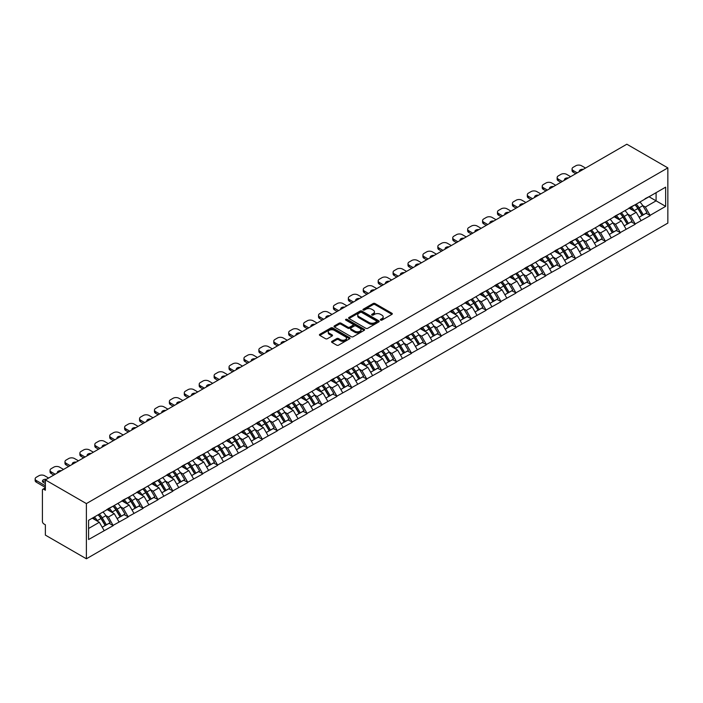 <?xml version="1.0" encoding="UTF-8"?>
<svg xmlns="http://www.w3.org/2000/svg" width="703" height="703" viewBox="0 0 703 703"><rect width="100%" height="100%" fill="white"/><g stroke="black" fill="none" stroke-linecap="round" stroke-linejoin="round"><path stroke-width="1.05" d="M380.631 320.111A0.931 0.536 0 0 0 381.949 320.111L391.923 314.355A1.327 0.765 0 0 0 392.309 313.81A1.327 0.765 0 0 0 391.923 313.266L375.024 303.52A1.327 0.765 0 0 0 373.152 303.52L363.179 309.276A0.931 0.536 0 0 0 364.497 310.032L365.788 309.285A4.244 2.452 0 0 1 371.79 309.285L373.196 310.102A4.244 2.452 0 0 1 374.444 311.833A4.244 2.452 0 0 1 373.196 313.564L371.905 314.311A0.931 0.536 0 0 0 373.223 315.067L374.514 314.329A4.244 2.452 0 0 1 380.516 314.329L381.922 315.137A4.244 2.452 0 0 1 383.17 316.868A4.244 2.452 0 0 1 381.922 318.608L380.631 319.347A0.931 0.536 0 0 0 380.631 320.111L380.631 319.347M331.957 341.333A1.327 0.765 0 0 0 331.57 341.878A1.327 0.765 0 0 0 331.957 342.414L336.693 345.155A1.327 0.765 0 0 0 338.574 345.155L349.646 338.758A1.327 0.765 0 0 0 350.032 338.222A1.327 0.765 0 0 0 349.646 337.677L332.756 327.923A1.327 0.765 0 0 0 330.876 327.923L319.803 334.32A1.327 0.765 0 0 0 319.417 334.856A1.327 0.765 0 0 0 319.803 335.401L325.524 338.705A1.327 0.765 0 0 0 327.405 338.705L332.141 335.972A1.327 0.765 0 0 0 332.528 335.428A1.327 0.765 0 0 0 332.141 334.883L329.303 333.248A3.55 2.047 0 0 1 328.266 331.798A3.55 2.047 0 0 1 330.454 329.9A3.55 2.047 0 0 1 334.32 330.348L345.445 336.772A3.55 2.047 0 0 1 346.482 338.222A3.55 2.047 0 0 1 344.294 340.111A3.55 2.047 0 0 1 340.428 339.663L338.574 338.6A1.327 0.765 0 0 0 336.693 338.6L331.957 341.333L331.957 342.414M45.37 479.912L626.839 144.212L667.85 167.885L86.39 503.594L45.37 479.912L45.37 490.237L43.841 489.35A2.03 1.169 -120 0 0 42.83 489.253A2.03 1.169 -120 0 0 42.408 490.184L42.408 521.424A2.03 1.169 -120 0 0 43.841 523.902L45.37 524.79L45.37 535.115L86.39 558.788L86.39 503.594M365.876 328.301A1.327 0.765 0 0 0 367.757 328.301L378.829 321.912A1.327 0.765 0 0 0 379.216 321.368A1.327 0.765 0 0 0 378.829 320.823L361.94 311.077A1.327 0.765 0 0 0 360.059 311.077L348.987 317.466A1.327 0.765 0 0 0 348.6 318.011A1.327 0.765 0 0 0 348.987 318.547L365.876 328.301M346.122 320.313A0.931 0.536 0 0 1 347.062 320.445L347.062 319.338L364.233 329.25A1.327 0.765 0 0 1 364.629 329.795A1.327 0.765 0 0 1 364.233 330.331L353.161 336.728A1.327 0.765 0 0 1 351.289 336.728L334.391 326.974L339.136 324.259L339.136 323.16L334.391 325.893A1.327 0.765 0 0 0 334.004 326.438A1.327 0.765 0 0 0 334.391 326.974L334.391 325.893M339.136 324.259A1.327 0.765 0 0 1 341.008 324.259L341.008 323.16A1.327 0.765 0 0 0 339.136 323.16M341.008 323.16L347.862 327.115A1.327 0.765 0 0 0 349.734 327.115L352.88 325.296A1.327 0.765 0 0 0 353.266 324.751A1.327 0.765 0 0 0 352.88 324.215L345.753 320.093A0.931 0.536 0 0 1 347.062 319.338M86.39 558.788L667.85 223.088L667.85 167.885M98.112 514.816A9.06 5.229 -120 0 1 101.214 518.445L105.441 525.413L109.123 523.287L113.201 525.642L108.42 517.03L105.775 515.501M113.201 525.642L88.587 539.526L88.587 520.317L665.653 187.156L665.653 206.357L650.117 215.329L645.336 207.051L642.691 205.522M635.029 204.837A9.06 5.229 -120 0 1 638.131 208.457L642.349 215.426L646.031 213.308L650.117 215.329M650.117 215.663L635.204 223.941L630.424 215.663L627.77 214.134M620.116 213.44A9.06 5.229 -120 0 1 623.218 217.069L627.436 224.037L631.118 221.911L635.204 223.941M635.204 224.275L620.283 232.552L615.503 224.275L612.858 222.746M605.204 222.051A9.06 5.229 -120 0 1 608.297 225.681L612.524 232.649L616.206 230.522L620.283 232.552M620.283 232.886L605.371 241.164L600.59 232.886L597.945 231.357M590.283 230.663A9.06 5.229 -120 0 1 593.385 234.292L597.612 241.261L601.293 239.134L605.371 241.164M605.371 241.489L590.458 249.776L585.678 241.489L583.033 239.96M575.37 239.275A9.06 5.229 -120 0 1 578.472 242.904L582.69 249.873L586.372 247.746L590.458 249.776M590.458 250.101L575.546 258.388L570.766 250.101L568.112 248.572M560.458 247.887A9.06 5.229 -120 0 1 563.56 251.516L567.778 258.484L571.46 256.358L575.546 258.388M575.546 258.713L560.634 266.991L555.853 258.713L553.199 257.184M545.546 256.498A9.06 5.229 -120 0 1 548.648 260.119L552.866 267.096L556.548 264.969L560.634 266.991M560.634 267.325L545.713 275.602L540.932 267.325L538.287 265.796M530.624 265.11A9.06 5.229 -120 0 1 533.726 268.731L537.953 275.708L541.635 273.581L545.713 275.602M545.713 275.936L530.8 284.214L526.02 275.936L523.375 274.407M515.712 273.722A9.06 5.229 -120 0 1 518.814 277.342L523.041 284.311L526.714 282.193L530.8 284.214M530.8 284.548L515.888 292.826L511.107 284.548L508.462 283.019M500.8 282.325A9.06 5.229 -120 0 1 503.902 285.954L508.12 292.923L511.802 290.796L515.888 292.826M515.888 293.16L500.975 301.438L496.195 293.16L493.541 291.631M485.887 290.937A9.06 5.229 -120 0 1 488.989 294.566L493.207 301.534L496.889 299.408L500.975 301.438M500.975 301.772L486.063 310.049L481.283 301.772L478.629 300.243M470.975 299.548A9.06 5.229 -120 0 1 474.077 303.178L478.295 310.146L481.977 308.019L486.063 310.049M486.063 310.375L471.142 318.661L466.361 310.375L463.716 308.845M456.054 308.16A9.06 5.229 -120 0 1 459.156 311.789L463.382 318.758L467.064 316.631L471.142 318.661M471.142 318.986L456.229 327.273L451.449 318.986L448.804 317.457M441.141 316.772A9.06 5.229 -120 0 1 444.243 320.401L448.47 327.37L452.143 325.243L456.229 327.273M456.229 327.598L441.317 335.876L436.537 327.598L433.892 326.069M426.229 325.384A9.06 5.229 -120 0 1 429.331 329.004L433.549 335.981L437.231 333.855L441.317 335.876M441.317 336.21L426.405 344.488L421.624 336.21L418.97 334.681M411.317 333.995A9.06 5.229 -120 0 1 414.419 337.616L418.637 344.593L422.318 342.466L426.405 344.488M426.405 344.822L411.492 353.099L406.712 344.822L404.058 343.292M396.404 342.607A9.06 5.229 -120 0 1 399.497 346.228L403.724 353.196L407.406 351.078L411.492 353.099M411.492 353.433L396.571 361.711L391.791 353.433L389.146 351.904M381.483 351.21A9.06 5.229 -120 0 1 384.585 354.839L388.812 361.808L392.494 359.681L396.571 361.711M396.571 362.045L381.659 370.323L376.878 362.045L374.233 360.516M366.571 359.822A9.06 5.229 -120 0 1 369.673 363.451L373.899 370.419L377.573 368.293L381.659 370.323M381.659 370.657L366.746 378.935L361.966 370.657L359.321 369.128M351.658 368.434A9.06 5.229 -120 0 1 354.76 372.063L358.978 379.031L362.66 376.905L366.746 378.935M366.746 379.26L351.834 387.546L347.054 379.26L344.4 377.731M336.746 377.045A9.06 5.229 -120 0 1 339.848 380.675L344.066 387.643L347.748 385.516L351.834 387.546M351.834 387.871L336.913 396.158L332.132 387.871L329.487 386.342M321.833 385.657A9.06 5.229 -120 0 1 324.927 389.277L329.153 396.255L332.835 394.128L336.913 396.158M336.913 396.483L322 404.761L317.22 396.483L314.575 394.954M306.912 394.269A9.06 5.229 -120 0 1 310.014 397.889L314.241 404.866L317.923 402.74L322 404.761M322 405.095L307.088 413.373L302.308 405.095L299.663 403.566M292 402.881A9.06 5.229 -120 0 1 295.102 406.501L299.32 413.478L303.002 411.352L307.088 413.373M307.088 413.707L292.176 421.985L287.395 413.707L284.75 412.178M277.087 411.492A9.06 5.229 -120 0 1 280.189 415.113L284.407 422.081L288.089 419.963L292.176 421.985M292.176 422.318L277.263 430.596L272.483 422.318L269.829 420.789M262.175 420.095A9.06 5.229 -120 0 1 265.277 423.724L269.495 430.693L273.177 428.566L277.263 430.596M277.263 430.93L262.342 439.208L257.562 430.93L254.917 429.401M247.263 428.707A9.06 5.229 -120 0 1 250.356 432.336L254.583 439.305L258.265 437.178L262.342 439.208M262.342 439.542L247.43 447.82L242.649 439.542L240.004 438.013M232.341 437.319A9.06 5.229 -120 0 1 235.443 440.948L239.67 447.916L243.352 445.79L247.43 447.82M247.43 448.145L232.517 456.432L227.737 448.145L225.092 446.616M217.429 445.93A9.06 5.229 -120 0 1 220.531 449.56L224.749 456.528L228.431 454.402L232.517 456.432M232.517 456.757L217.605 465.043L212.824 456.757L210.171 455.228M202.517 454.542A9.06 5.229 -120 0 1 205.619 458.163L209.837 465.14L213.519 463.013L217.605 465.043M217.605 465.368L202.692 473.646L197.912 465.368L195.258 463.839M187.604 463.154A9.06 5.229 -120 0 1 190.706 466.774L194.924 473.752L198.606 471.625L202.692 473.646M202.692 473.98L187.771 482.258L182.991 473.98L180.346 472.451M172.683 471.766A9.06 5.229 -120 0 1 175.785 475.386L180.012 482.363L183.694 480.237L187.771 482.258M187.771 482.592L172.859 490.87L168.079 482.592L165.433 481.063M157.771 480.377A9.06 5.229 -120 0 1 160.873 483.998L165.1 490.966L168.773 488.849L172.859 490.87M172.859 491.204L157.947 499.481L153.166 491.204L150.521 489.675M142.858 488.98A9.06 5.229 -120 0 1 145.96 492.61L150.178 499.578L153.86 497.452L157.947 499.481M157.947 499.815L143.034 508.093L138.254 499.815L135.6 498.286M127.946 497.592A9.06 5.229 -120 0 1 131.048 501.221L135.266 508.19L138.948 506.063L143.034 508.093M143.034 508.427L128.122 516.705L123.341 508.427L120.688 506.898M113.034 506.204A9.06 5.229 -120 0 1 116.136 509.833L120.354 516.802L124.036 514.675L128.122 516.705M128.122 517.03L113.201 525.317M108.139 508.7L113.201 506.107M108.42 517.03L114.255 513.665L106.891 509.42M119.035 521.951L114.255 513.665M123.051 500.088L128.122 497.496M123.341 508.427L129.167 505.053L121.804 500.808M133.948 513.339L129.167 505.053M137.964 491.476L143.034 488.884M138.254 499.815L144.08 496.45L136.725 492.197M148.86 504.728L144.08 496.45M152.876 482.864L157.947 480.272M153.166 491.204L159.001 487.838L151.637 483.585M163.781 496.116L159.001 487.838M167.797 474.253L172.859 471.66M168.079 482.592L173.913 479.226L166.549 474.973M178.694 487.504L173.913 479.226M182.71 465.65L187.771 463.049M182.991 473.98L188.826 470.615L181.462 466.361M193.606 478.892L188.826 470.615M197.622 457.038L202.692 454.446M197.912 465.368L203.738 462.003L196.383 457.75M208.519 470.281L203.738 462.003M212.534 448.426L217.605 445.834M212.824 456.757L218.651 453.391L211.295 449.147M223.431 461.669L218.651 453.391M227.447 439.814L232.517 437.222M227.737 448.145L233.572 444.779L226.208 440.535M238.352 453.066L233.572 444.779M242.368 431.203L247.43 428.61M242.649 439.542L248.484 436.168L241.12 431.923M253.265 444.454L248.484 436.168M257.28 422.591L262.342 419.999M257.562 430.93L263.397 427.565L256.033 423.311M268.177 435.842L263.397 427.565M272.193 413.979L277.263 411.387M272.483 422.318L278.309 418.953L270.954 414.7M283.089 427.231L278.309 418.953M287.105 405.367L292.176 402.775M287.395 413.707L293.23 410.341L285.866 406.088M298.002 418.619L293.23 410.341M302.018 396.764L307.088 394.163M302.308 405.095L308.142 401.729L300.779 397.476M312.923 410.007L308.142 401.729M316.939 388.153L322 385.56M317.22 396.483L323.055 393.118L315.691 388.864M327.835 401.395L323.055 393.118M331.851 379.541L336.913 376.949M332.132 387.871L337.967 384.506L330.603 380.261M342.748 392.784L337.967 384.506M346.764 370.929L351.834 368.337M347.054 379.26L352.88 375.894L345.524 371.65M357.66 384.181L352.88 375.894M361.676 362.317L366.746 359.725M361.966 370.657L367.801 367.282L360.437 363.038M372.581 375.569L367.801 367.282M376.588 353.706L381.659 351.113M376.878 362.045L382.713 358.679L375.349 354.426M387.494 366.957L382.713 358.679M391.509 345.094L396.571 342.502M391.791 353.433L397.626 350.068L390.262 345.814M402.406 358.345L397.626 350.068M406.422 336.482L411.492 333.89M406.712 344.822L412.538 341.456L405.174 337.203M417.318 349.734L412.538 341.456M421.334 327.879L426.405 325.278M421.624 336.21L427.45 332.844L420.095 328.591M432.231 341.122L427.45 332.844M436.247 319.267L441.317 316.675M436.537 327.598L442.372 324.232L435.008 319.979M447.152 332.51L442.372 324.232M451.168 310.656L456.229 308.063M451.449 318.986L457.284 315.621L449.92 311.376M462.064 323.898L457.284 315.621M466.08 302.044L471.142 299.452M466.361 310.375L472.196 307.009L464.832 302.765M476.977 315.296L472.196 307.009M480.993 293.432L486.063 290.84M481.283 301.772L487.109 298.397L479.745 294.153M491.889 306.684L487.109 298.397M495.905 284.82L500.975 282.228M496.195 293.16L502.021 289.794L494.666 285.541M506.801 298.072L502.021 289.794M510.817 276.209L515.888 273.616M511.107 284.548L516.942 281.182L509.578 276.929M521.723 289.46L516.942 281.182M525.739 267.597L530.8 265.005M526.02 275.936L531.855 272.571L524.491 268.318M536.635 280.849L531.855 272.571M540.651 258.994L545.713 256.393M540.932 267.325L546.767 263.959L539.403 259.706M551.547 272.237L546.767 263.959M555.563 250.382L560.634 247.79M555.853 258.713L561.679 255.347L554.324 251.094M566.46 263.625L561.679 255.347M570.476 241.77L575.546 239.178M570.766 250.101L576.592 246.735L569.237 242.491M581.372 255.013L576.592 246.735M585.388 233.159L590.458 230.566M585.678 241.489L591.513 238.124L584.149 233.879M596.293 246.41L591.513 238.124M600.309 224.547L605.371 221.955M600.59 232.886L606.425 229.512L599.061 225.268M611.206 237.799L606.425 229.512M615.222 215.935L620.283 213.343M615.503 224.275L621.338 220.909L613.974 216.656M626.118 229.187L621.338 220.909M630.134 207.323L635.204 204.731M630.424 215.663L636.25 212.297L628.895 208.044M641.031 220.575L636.25 212.297M645.046 198.721L650.117 196.119M645.336 207.051L656.092 200.838L656.092 192.675L665.653 187.156M649.018 196.761L665.653 206.357M88.587 528.489L99.343 522.276L92.269 518.19M104.123 530.554L99.343 522.276M637.92 208.624L638.394 208.896M623.007 217.227L623.482 217.508M608.095 225.839L608.561 226.111M593.174 234.451L593.648 234.723M578.261 243.062L578.736 243.335M563.349 251.674L563.824 251.946M548.437 260.286L548.911 260.558M533.515 268.898L533.99 269.17M518.603 277.509L519.078 277.782M503.691 286.112L504.165 286.393M488.778 294.724L489.253 294.996M473.866 303.336L474.34 303.608M458.945 311.947L459.419 312.22M444.032 320.559L444.507 320.832M429.12 329.171L429.595 329.443M414.208 337.783L414.682 338.055M399.295 346.394L399.77 346.667M384.374 354.997L384.849 355.279M369.462 363.609L369.936 363.882M354.549 372.221L355.024 372.493M339.637 380.833L340.111 381.105M324.724 389.444L325.19 389.717M309.803 398.056L310.278 398.329M294.891 406.668L295.365 406.94M279.979 415.28L280.453 415.552M265.066 423.883L265.541 424.164M250.154 432.494L250.619 432.767M235.233 441.106L235.707 441.379M220.32 449.718L220.795 449.99M205.408 458.33L205.882 458.602M190.495 466.941L190.97 467.214M175.574 475.553L176.049 475.826M160.662 484.165L161.136 484.437M145.749 492.768L146.224 493.049M130.837 501.38L131.312 501.652M115.925 509.991L116.399 510.264M101.004 518.603L101.478 518.876M381.008 320.243L381.922 319.707A4.244 2.452 0 0 0 383.17 317.976L383.17 316.868M374.444 311.833L374.444 312.94A4.244 2.452 0 0 1 373.196 314.672L372.282 315.199M391.923 313.266L391.923 314.355L375.024 304.619A1.327 0.765 0 0 0 373.152 304.619L363.548 310.164M378.829 320.823L378.829 321.912L361.94 312.176A1.327 0.765 0 0 0 360.059 312.176L349.004 318.564L348.987 317.466M376.483 321.746A0.931 0.536 0 0 0 376.483 320.99L361.658 312.431A0.931 0.536 0 0 0 360.34 312.431L358.978 313.213A4.244 2.452 0 0 0 357.739 314.944A4.244 2.452 0 0 0 358.978 316.684L369.119 322.536A4.244 2.452 0 0 0 375.121 322.536L376.483 321.746L376.483 322.853A0.931 0.536 0 0 0 376.755 322.475L376.755 321.368M357.739 314.944L357.739 316.051A4.244 2.452 0 0 0 358.978 317.782L358.978 316.684M376.483 322.853L375.121 323.635A4.244 2.452 0 0 1 369.119 323.635L358.978 317.782M341.008 324.259L347.862 328.213A1.327 0.765 0 0 0 349.734 328.213L352.88 326.403A1.327 0.765 0 0 0 353.266 325.858L353.266 324.751M347.062 320.445L364.216 330.348M354.971 331.218A3.55 2.047 0 0 0 358.838 331.658A3.55 2.047 0 0 0 361.026 329.769A3.55 2.047 0 0 0 359.989 328.319L356.07 326.051A1.327 0.765 0 0 0 354.198 326.051L351.052 327.87A1.327 0.765 0 0 0 350.665 328.415A1.327 0.765 0 0 0 351.052 328.951L354.971 331.218L354.971 332.317A3.55 2.047 0 0 0 358.838 332.765A3.55 2.047 0 0 0 361.026 330.867L361.026 329.769M350.665 328.415L350.665 329.514A1.327 0.765 0 0 0 351.052 330.059L351.052 328.951M354.971 332.317L351.052 330.059M346.482 338.222L346.482 339.321A3.55 2.047 0 0 1 344.294 341.219A3.55 2.047 0 0 1 340.428 340.77L338.574 339.698A1.327 0.765 0 0 0 336.693 339.698L331.974 342.431M328.266 331.798L328.266 332.906A3.55 2.047 0 0 0 329.303 334.356L329.303 333.248M332.141 334.883L332.141 335.972L329.303 334.356M349.628 338.767L332.756 329.03A1.327 0.765 0 0 0 330.876 329.03L319.821 335.41L319.803 334.32M585.537 168.052L581.566 165.767A4.06 2.337 0 0 0 575.827 165.767L573.253 167.252A4.06 2.337 0 0 0 572.066 168.913A4.06 2.337 0 0 0 573.253 170.565L573.253 172.226L575.783 173.685M573.253 172.226A4.06 2.337 180 0 1 572.066 170.565L572.066 168.913M573.253 170.565L577.216 172.859M579.448 171.567A3.181 1.837 180 0 1 579.342 171.119A3.181 1.837 180 0 1 583.305 169.344M639.879 202.033A11.09 6.397 60 0 1 642.788 205.68L639.106 207.807A11.09 6.397 -120 0 0 636.197 204.16M639.106 207.807L643.324 214.784L647.006 212.657L642.788 205.68M642.349 215.426L643.324 214.784M646.031 213.308L647.006 212.657M629.862 207.482A9.06 5.229 60 0 1 632.357 210.048M631.276 206.998A11.09 6.397 60 0 1 634.185 210.654L634.598 211.339M639.132 217.289L642.085 215.496L637.867 208.527A11.09 6.397 -120 0 0 634.958 204.872M642.085 215.496L639.097 217.218M570.616 176.664L566.653 174.37A4.06 2.337 0 0 0 560.915 174.37L558.331 175.864A4.06 2.337 0 0 0 557.145 177.525A4.06 2.337 0 0 0 558.331 179.177L558.331 180.829L560.871 182.297M558.331 180.829A4.06 2.337 180 0 1 557.145 179.177L557.145 177.525M558.331 179.177L562.303 181.471M564.527 180.179A3.181 1.837 180 0 1 564.43 179.731A3.181 1.837 180 0 1 568.393 177.947M624.967 210.645A11.09 6.397 60 0 1 627.876 214.292L624.194 216.419A11.09 6.397 -120 0 0 621.285 212.763M624.194 216.419L628.412 223.387L632.094 221.269L627.876 214.292M627.436 224.037L628.412 223.387M631.118 221.911L632.094 221.269M614.949 216.093A9.06 5.229 60 0 1 617.445 218.659M616.364 215.61A11.09 6.397 60 0 1 619.264 219.266L619.686 219.951M624.22 225.9L627.173 224.108L622.946 217.139A11.09 6.397 -120 0 0 620.046 213.484M627.173 224.108L624.185 225.83M555.704 185.276L551.741 182.982A4.06 2.337 0 0 0 546.003 182.982L543.419 184.476A4.06 2.337 0 0 0 542.233 186.128A4.06 2.337 0 0 0 543.419 187.789L543.419 189.441L545.959 190.908M543.419 189.441A4.06 2.337 180 0 1 542.233 187.789L542.233 186.128M543.419 187.789L547.391 190.074M549.614 188.791A3.181 1.837 180 0 1 549.518 188.342A3.181 1.837 180 0 1 553.481 186.559M610.055 219.248A11.09 6.397 60 0 1 612.954 222.904L609.281 225.03A11.09 6.397 -120 0 0 606.373 221.375M609.281 225.03L613.499 231.999L617.181 229.872L612.954 222.904M612.524 232.649L613.499 231.999M616.206 230.522L617.181 229.872M600.037 224.705A9.06 5.229 60 0 1 602.533 227.271M601.452 224.222A11.09 6.397 60 0 1 604.352 227.877L604.773 228.563M609.308 234.503L612.26 232.719L608.033 225.751A11.09 6.397 -120 0 0 605.125 222.095M612.26 232.719L609.273 234.442M540.792 193.887L536.828 191.594A4.06 2.337 0 0 0 531.09 191.594L528.507 193.088A4.06 2.337 0 0 0 527.32 194.74A4.06 2.337 0 0 0 528.507 196.401L528.507 198.053L531.037 199.52M528.507 198.053A4.06 2.337 180 0 1 527.32 196.401L527.32 194.74M528.507 196.401L532.479 198.685M534.702 197.402A3.181 1.837 180 0 1 534.605 196.954A3.181 1.837 180 0 1 538.568 195.17M595.142 227.86A11.09 6.397 60 0 1 598.042 231.515L594.36 233.642A11.09 6.397 -120 0 0 591.46 229.986M594.36 233.642L598.587 240.611L602.269 238.484L598.042 231.515M597.612 241.261L598.587 240.611M601.293 239.134L602.269 238.484M585.116 233.317A9.06 5.229 60 0 1 587.62 235.883M586.53 232.834A11.09 6.397 60 0 1 589.439 236.48L589.852 237.175M594.395 243.115L597.339 241.331L593.121 234.363A11.09 6.397 -120 0 0 590.212 230.707M597.339 241.331L594.351 243.053M525.879 202.499L521.907 200.206A4.06 2.337 0 0 0 516.178 200.206L513.594 201.699A4.06 2.337 0 0 0 512.408 203.352A4.06 2.337 0 0 0 513.594 205.012L513.594 206.664L516.125 208.123M513.594 206.664A4.06 2.337 180 0 1 512.408 205.012L512.408 203.352M513.594 205.012L517.557 207.297M519.789 206.014A3.181 1.837 180 0 1 519.693 205.557A3.181 1.837 180 0 1 523.647 203.782M580.221 236.472A11.09 6.397 60 0 1 583.13 240.127L579.448 242.254A11.09 6.397 -120 0 0 576.539 238.598M579.448 242.254L583.675 249.222L587.348 247.096L583.13 240.127M582.69 249.873L583.675 249.222M586.372 247.746L587.348 247.096M570.203 241.929A9.06 5.229 60 0 1 572.699 244.486M571.618 241.445A11.09 6.397 60 0 1 574.527 245.092L574.94 245.786M579.474 251.727L582.427 249.943L578.209 242.966A11.09 6.397 -120 0 0 575.3 239.319M582.427 249.943L579.439 251.665M510.967 211.111L506.995 208.817A4.06 2.337 0 0 0 501.257 208.817L498.682 210.311A4.06 2.337 0 0 0 497.487 211.963A4.06 2.337 0 0 0 498.682 213.615L498.682 215.276L501.213 216.735M498.682 215.276A4.06 2.337 180 0 1 497.487 213.615L497.487 211.963M498.682 213.615L502.645 215.909M504.877 214.626A3.181 1.837 180 0 1 504.772 214.169A3.181 1.837 180 0 1 508.735 212.394M565.309 245.083A11.09 6.397 60 0 1 568.217 248.739L564.535 250.866A11.09 6.397 -120 0 0 561.627 247.21M564.535 250.866L568.753 257.834L572.435 255.707L568.217 248.739M567.778 258.484L568.753 257.834M571.46 256.358L572.435 255.707M555.291 250.54A9.06 5.229 60 0 1 557.787 253.098M556.706 250.048A11.09 6.397 60 0 1 559.614 253.704L560.027 254.389M564.562 260.338L567.514 258.555L563.288 251.577A11.09 6.397 -120 0 0 560.388 247.931M567.514 258.555L564.527 260.277M496.046 219.723L492.082 217.429A4.06 2.337 0 0 0 486.344 217.429L483.761 218.914A4.06 2.337 0 0 0 482.574 220.575A4.06 2.337 0 0 0 483.761 222.227L483.761 223.888L486.3 225.347M483.761 223.888A4.06 2.337 180 0 1 482.574 222.227L482.574 220.575M483.761 222.227L487.733 224.521M489.956 223.238A3.181 1.837 180 0 1 489.859 222.781A3.181 1.837 180 0 1 493.822 221.006M550.396 253.695A11.09 6.397 60 0 1 553.305 257.351L549.623 259.477A11.09 6.397 -120 0 0 546.714 255.822M549.623 259.477L553.841 266.446L557.523 264.319L553.305 257.351M552.866 267.096L553.841 266.446M556.548 264.969L557.523 264.319M540.379 259.152A9.06 5.229 60 0 1 542.874 261.709M541.793 258.66A11.09 6.397 60 0 1 544.693 262.316L545.115 263.001M549.649 268.95L552.602 267.158L548.375 260.189A11.09 6.397 -120 0 0 545.475 256.533M552.602 267.158L549.614 268.889M481.133 228.326L477.17 226.041A4.06 2.337 0 0 0 471.432 226.041L468.848 227.526A4.06 2.337 0 0 0 467.662 229.187A4.06 2.337 0 0 0 468.848 230.839L468.848 232.5L471.388 233.958M468.848 232.5A4.06 2.337 180 0 1 467.662 230.839L467.662 229.187M468.848 230.839L472.82 233.132M475.043 231.849A3.181 1.837 180 0 1 474.947 231.392A3.181 1.837 180 0 1 478.91 229.617M535.484 262.307A11.09 6.397 60 0 1 538.384 265.962L534.702 268.08A11.09 6.397 -120 0 0 531.802 264.433M534.702 268.08L538.929 275.058L542.611 272.931L538.384 265.962M537.953 275.708L538.929 275.058M541.635 273.581L542.611 272.931M525.466 267.755A9.06 5.229 60 0 1 527.962 270.321M526.881 267.272A11.09 6.397 60 0 1 529.781 270.927L530.203 271.613M534.737 277.562L537.69 275.769L533.463 268.801A11.09 6.397 -120 0 0 530.554 265.145M537.69 275.769L534.702 277.5M466.221 236.937L462.258 234.653A4.06 2.337 0 0 0 456.519 234.653L453.936 236.138A4.06 2.337 0 0 0 452.75 237.799A4.06 2.337 0 0 0 453.936 239.451L453.936 241.111L456.467 242.57M453.936 241.111A4.06 2.337 180 0 1 452.75 239.451L452.75 237.799M453.936 239.451L457.899 241.744M460.131 240.452A3.181 1.837 180 0 1 460.034 240.004A3.181 1.837 180 0 1 463.998 238.229M520.572 270.919A11.09 6.397 60 0 1 523.471 274.565L519.789 276.692A11.09 6.397 -120 0 0 516.89 273.045M519.789 276.692L524.016 283.669L527.698 281.543L523.471 274.565M523.041 284.311L524.016 283.669M526.714 282.193L527.698 281.543M510.545 276.367A9.06 5.229 60 0 1 513.049 278.933M511.96 275.884A11.09 6.397 60 0 1 514.868 279.539L515.281 280.225M519.825 286.174L522.768 284.381L518.55 277.413A11.09 6.397 -120 0 0 515.642 273.757M522.768 284.381L519.781 286.103M451.308 245.549L447.336 243.256A4.06 2.337 0 0 0 441.607 243.256L439.024 244.749A4.06 2.337 0 0 0 437.837 246.41A4.06 2.337 0 0 0 439.024 248.062L439.024 249.714L441.554 251.182M439.024 249.714A4.06 2.337 180 0 1 437.837 248.062L437.837 246.41M439.024 248.062L442.987 250.356M445.219 249.064A3.181 1.837 180 0 1 445.122 248.616A3.181 1.837 180 0 1 449.076 246.832M505.65 279.53A11.09 6.397 60 0 1 508.559 283.177L504.877 285.304A11.09 6.397 -120 0 0 501.968 281.648M504.877 285.304L509.104 292.272L512.777 290.154L508.559 283.177M508.12 292.923L509.104 292.272M511.802 290.796L512.777 290.154M495.633 284.979A9.06 5.229 60 0 1 498.128 287.545M497.047 284.495A11.09 6.397 60 0 1 499.956 288.151L500.369 288.836M504.903 294.785L507.856 292.993L503.638 286.024A11.09 6.397 -120 0 0 500.729 282.369M507.856 292.993L504.868 294.715M436.396 254.161L432.424 251.867A4.06 2.337 0 0 0 426.686 251.867L424.111 253.361A4.06 2.337 0 0 0 422.916 255.013A4.06 2.337 0 0 0 424.111 256.674L424.111 258.326L426.642 259.794M424.111 258.326A4.06 2.337 180 0 1 422.916 256.674L422.916 255.013M424.111 256.674L428.074 258.959M430.306 257.676A3.181 1.837 180 0 1 430.201 257.228A3.181 1.837 180 0 1 434.164 255.444M490.738 288.133A11.09 6.397 60 0 1 493.647 291.789L489.965 293.916A11.09 6.397 -120 0 0 487.056 290.26M489.965 293.916L494.183 300.884L497.865 298.757L493.647 291.789M493.207 301.534L494.183 300.884M496.889 299.408L497.865 298.757M480.72 293.59A9.06 5.229 60 0 1 483.216 296.156M482.135 293.107A11.09 6.397 60 0 1 485.044 296.763L485.457 297.448M489.991 303.388L492.944 301.605L488.717 294.636A11.09 6.397 -120 0 0 485.817 290.98M492.944 301.605L489.956 303.327M421.475 262.773L417.512 260.479A4.06 2.337 0 0 0 411.773 260.479L409.19 261.973A4.06 2.337 0 0 0 408.004 263.625A4.06 2.337 0 0 0 409.19 265.286L409.19 266.938L411.73 268.405M409.19 266.938A4.06 2.337 180 0 1 408.004 265.286L408.004 263.625M409.19 265.286L413.162 267.571M415.385 266.288A3.181 1.837 180 0 1 415.288 265.839A3.181 1.837 180 0 1 419.252 264.056M475.826 296.745A11.09 6.397 60 0 1 478.734 300.401L475.052 302.527A11.09 6.397 -120 0 0 472.144 298.872M475.052 302.527L479.27 309.496L482.952 307.369L478.734 300.401M478.295 310.146L479.27 309.496M481.977 308.019L482.952 307.369M465.808 302.202A9.06 5.229 60 0 1 468.303 304.768M467.223 301.719A11.09 6.397 60 0 1 470.122 305.366L470.544 306.06M475.079 312L478.031 310.216L473.804 303.248A11.09 6.397 -120 0 0 470.905 299.592M478.031 310.216L475.043 311.939M406.562 271.384L402.599 269.091A4.06 2.337 0 0 0 396.861 269.091L394.278 270.585A4.06 2.337 0 0 0 393.091 272.237A4.06 2.337 0 0 0 394.278 273.898L394.278 275.55L396.808 277.008M394.278 275.55A4.06 2.337 180 0 1 393.091 273.898L393.091 272.237M394.278 273.898L398.25 276.182M400.473 274.899A3.181 1.837 180 0 1 400.376 274.442A3.181 1.837 180 0 1 404.339 272.667M460.913 305.357A11.09 6.397 60 0 1 463.813 309.012L460.131 311.139A11.09 6.397 -120 0 0 457.231 307.483M460.131 311.139L464.358 318.108L468.04 315.981L463.813 309.012M463.382 318.758L464.358 318.108M467.064 316.631L468.04 315.981M450.887 310.814A9.06 5.229 60 0 1 453.391 313.371M452.31 310.322A11.09 6.397 60 0 1 455.21 313.977L455.632 314.663M460.166 320.612L463.11 318.828L458.892 311.851A11.09 6.397 -120 0 0 455.983 308.204M463.11 318.828L460.131 320.55M391.65 279.996L387.687 277.703A4.06 2.337 0 0 0 381.949 277.703L379.365 279.196A4.06 2.337 0 0 0 378.179 280.849A4.06 2.337 0 0 0 379.365 282.501L379.365 284.161L381.896 285.62M379.365 284.161A4.06 2.337 180 0 1 378.179 282.501L378.179 280.849M379.365 282.501L383.328 284.794M385.56 283.511A3.181 1.837 180 0 1 385.464 283.054A3.181 1.837 180 0 1 389.427 281.279M445.992 313.969A11.09 6.397 60 0 1 448.901 317.624L445.219 319.751A11.09 6.397 -120 0 0 442.319 316.095M445.219 319.751L449.445 326.719L453.127 324.593L448.901 317.624M448.47 327.37L449.445 326.719M452.143 325.243L453.127 324.593M435.974 319.426A9.06 5.229 60 0 1 438.479 321.983M437.389 318.934A11.09 6.397 60 0 1 440.298 322.589L440.711 323.275M445.254 329.224L448.198 327.44L443.98 320.463A11.09 6.397 -120 0 0 441.071 316.816M448.198 327.44L445.21 329.162M376.738 288.599L372.766 286.314A4.06 2.337 0 0 0 367.036 286.314L364.453 287.799A4.06 2.337 0 0 0 363.266 289.46A4.06 2.337 0 0 0 364.453 291.112L364.453 292.773L366.984 294.232M364.453 292.773A4.06 2.337 180 0 1 363.266 291.112L363.266 289.46M364.453 291.112L368.416 293.406M370.648 292.123A3.181 1.837 180 0 1 370.551 291.666A3.181 1.837 180 0 1 374.506 289.891M431.08 322.58A11.09 6.397 60 0 1 433.988 326.236L430.306 328.363A11.09 6.397 -120 0 0 427.398 324.707M430.306 328.363L434.524 335.331L438.206 333.204L433.988 326.236M433.549 335.981L434.524 335.331M437.231 333.855L438.206 333.204M421.062 328.037A9.06 5.229 60 0 1 423.558 330.595M422.477 327.545A11.09 6.397 60 0 1 425.385 331.201L425.798 331.886M430.333 337.835L433.285 336.043L429.067 329.074A11.09 6.397 -120 0 0 426.159 325.419M433.285 336.043L430.298 337.774M361.825 297.211L357.853 294.926A4.06 2.337 0 0 0 352.115 294.926L349.54 296.411A4.06 2.337 0 0 0 348.345 298.072A4.06 2.337 0 0 0 349.54 299.724L349.54 301.385L352.071 302.844M349.54 301.385A4.06 2.337 180 0 1 348.345 299.724L348.345 298.072M349.54 299.724L353.504 302.018M355.727 300.735A3.181 1.837 180 0 1 355.63 300.278A3.181 1.837 180 0 1 359.593 298.503M416.167 331.192A11.09 6.397 60 0 1 419.076 334.848L415.394 336.965A11.09 6.397 -120 0 0 412.485 333.319M415.394 336.965L419.612 343.943L423.294 341.816L419.076 334.848M418.637 344.593L419.612 343.943M422.318 342.466L423.294 341.816M406.149 336.64A9.06 5.229 60 0 1 408.645 339.206M407.564 336.157A11.09 6.397 60 0 1 410.473 339.813L410.886 340.498M415.42 346.447L418.373 344.655L414.146 337.686A11.09 6.397 -120 0 0 411.246 334.03M418.373 344.655L415.385 346.386M346.904 305.823L342.941 303.538A4.06 2.337 0 0 0 337.203 303.538L334.619 305.023A4.06 2.337 0 0 0 333.433 306.684A4.06 2.337 0 0 0 334.619 308.336L334.619 309.997L337.159 311.455M334.619 309.997A4.06 2.337 180 0 1 333.433 308.336L333.433 306.684M334.619 308.336L338.591 310.629M340.814 309.338A3.181 1.837 180 0 1 340.718 308.889A3.181 1.837 180 0 1 344.681 307.114M401.255 339.804A11.09 6.397 60 0 1 404.155 343.451L400.482 345.577A11.09 6.397 -120 0 0 397.573 341.93M400.482 345.577L404.7 352.555L408.381 350.428L404.155 343.451M403.724 353.196L404.7 352.555M407.406 351.078L408.381 350.428M391.237 345.252A9.06 5.229 60 0 1 393.733 347.818M392.652 344.769A11.09 6.397 60 0 1 395.552 348.424L395.974 349.11M400.508 355.059L403.46 353.266L399.234 346.298A11.09 6.397 -120 0 0 396.334 342.642M403.46 353.266L400.473 354.989M331.992 314.434L328.029 312.141A4.06 2.337 0 0 0 322.29 312.141L319.707 313.635A4.06 2.337 0 0 0 318.521 315.296A4.06 2.337 0 0 0 319.707 316.948L319.707 318.6L322.238 320.067M319.707 318.6A4.06 2.337 180 0 1 318.521 316.948L318.521 315.296M319.707 316.948L323.679 319.241M325.902 317.949A3.181 1.837 180 0 1 325.805 317.501A3.181 1.837 180 0 1 329.769 315.717M386.342 348.416A11.09 6.397 60 0 1 389.242 352.062L385.56 354.189A11.09 6.397 -120 0 0 382.66 350.533M385.56 354.189L389.787 361.157L393.469 359.04L389.242 352.062M388.812 361.808L389.787 361.157M392.494 359.681L393.469 359.04M376.316 353.864A9.06 5.229 60 0 1 378.82 356.43M377.731 353.381A11.09 6.397 60 0 1 380.639 357.036L381.052 357.722M385.596 363.671L388.539 361.878L384.321 354.91A11.09 6.397 -120 0 0 381.413 351.254M388.539 361.878L385.56 363.6M317.079 323.046L313.107 320.753A4.06 2.337 0 0 0 307.378 320.753L304.794 322.246A4.06 2.337 0 0 0 303.608 323.898A4.06 2.337 0 0 0 304.794 325.559L304.794 327.211L307.325 328.679M304.794 327.211A4.06 2.337 180 0 1 303.608 325.559L303.608 323.898M304.794 325.559L308.758 327.844M310.99 326.561A3.181 1.837 180 0 1 310.893 326.113A3.181 1.837 180 0 1 314.847 324.329M371.421 357.019A11.09 6.397 60 0 1 374.33 360.674L370.648 362.801A11.09 6.397 -120 0 0 367.748 359.145M370.648 362.801L374.875 369.769L378.557 367.643L374.33 360.674M373.899 370.419L374.875 369.769M377.573 368.293L378.557 367.643M361.404 362.476A9.06 5.229 60 0 1 363.908 365.042M362.818 361.992A11.09 6.397 60 0 1 365.727 365.648L366.14 366.333M370.683 372.274L373.627 370.49L369.409 363.521A11.09 6.397 -120 0 0 366.5 359.866M373.627 370.49L370.639 372.212M302.167 331.658L298.195 329.364A4.06 2.337 0 0 0 292.457 329.364L289.882 330.858A4.06 2.337 0 0 0 288.696 332.51A4.06 2.337 0 0 0 289.882 334.171L289.882 335.823L292.413 337.291M289.882 335.823A4.06 2.337 180 0 1 288.696 334.171L288.696 332.51M289.882 334.171L293.845 336.456M296.077 335.173A3.181 1.837 180 0 1 295.972 334.725A3.181 1.837 180 0 1 299.935 332.941M356.509 365.63A11.09 6.397 60 0 1 359.418 369.286L355.736 371.412A11.09 6.397 -120 0 0 352.827 367.757M355.736 371.412L359.954 378.381L363.636 376.254L359.418 369.286M358.978 379.031L359.954 378.381M362.66 376.905L363.636 376.254M346.491 371.087A9.06 5.229 60 0 1 348.987 373.653M347.906 370.604A11.09 6.397 60 0 1 350.815 374.251L351.228 374.945M355.762 380.885L358.715 379.102L354.497 372.133A11.09 6.397 -120 0 0 351.588 368.477M358.715 379.102L355.727 380.824M287.255 340.27L283.283 337.976A4.06 2.337 0 0 0 277.544 337.976L274.97 339.47A4.06 2.337 0 0 0 273.775 341.122A4.06 2.337 0 0 0 274.97 342.783L274.97 344.435L277.5 345.894M274.97 344.435A4.06 2.337 180 0 1 273.775 342.783L273.775 341.122M274.97 342.783L278.933 345.068M281.156 343.785A3.181 1.837 180 0 1 281.059 343.328A3.181 1.837 180 0 1 285.023 341.553M341.596 374.242A11.09 6.397 60 0 1 344.505 377.898L340.823 380.024A11.09 6.397 -120 0 0 337.915 376.369M340.823 380.024L345.041 386.993L348.723 384.866L344.505 377.898M344.066 387.643L345.041 386.993M347.748 385.516L348.723 384.866M331.579 379.699A9.06 5.229 60 0 1 334.074 382.256M332.994 379.207A11.09 6.397 60 0 1 335.893 382.863L336.315 383.548M340.85 389.497L343.802 387.713L339.575 380.736A11.09 6.397 -120 0 0 336.675 377.089M343.802 387.713L340.814 389.436M272.333 348.881L268.37 346.588A4.06 2.337 0 0 0 262.632 346.588L260.048 348.082A4.06 2.337 0 0 0 258.862 349.734A4.06 2.337 0 0 0 260.048 351.386L260.048 353.047L262.588 354.505M260.048 353.047A4.06 2.337 180 0 1 258.862 351.386L258.862 349.734M260.048 351.386L264.02 353.679M266.244 352.396A3.181 1.837 180 0 1 266.147 351.939A3.181 1.837 180 0 1 270.11 350.164M326.684 382.854A11.09 6.397 60 0 1 329.584 386.509L325.911 388.636A11.09 6.397 -120 0 0 323.002 384.98M325.911 388.636L330.129 395.604L333.811 393.478L329.584 386.509M329.153 396.255L330.129 395.604M332.835 394.128L333.811 393.478M316.666 388.311A9.06 5.229 60 0 1 319.162 390.868M318.081 387.819A11.09 6.397 60 0 1 320.981 391.474L321.403 392.16M325.937 398.109L328.89 396.325L324.663 389.348A11.09 6.397 -120 0 0 321.763 385.701M328.89 396.325L325.902 398.047M257.421 357.484L253.458 355.2A4.06 2.337 0 0 0 247.72 355.2L245.136 356.685A4.06 2.337 0 0 0 243.95 358.345A4.06 2.337 0 0 0 245.136 359.998L245.136 361.658L247.667 363.117M245.136 361.658A4.06 2.337 180 0 1 243.95 359.998L243.95 358.345M245.136 359.998L249.108 362.291M251.331 361.008A3.181 1.837 180 0 1 251.235 360.551A3.181 1.837 180 0 1 255.198 358.776M311.772 391.466A11.09 6.397 60 0 1 314.672 395.121L310.99 397.248A11.09 6.397 -120 0 0 308.09 393.592M310.99 397.248L315.216 404.216L318.898 402.09L314.672 395.121M314.241 404.866L315.216 404.216M317.923 402.74L318.898 402.09M301.745 396.923A9.06 5.229 60 0 1 304.25 399.48M303.16 396.43A11.09 6.397 60 0 1 306.069 400.086L306.482 400.772M311.025 406.721L313.969 404.928L309.751 397.96A11.09 6.397 -120 0 0 306.842 394.304M313.969 404.928L310.981 406.659M242.509 366.096L238.537 363.811A4.06 2.337 0 0 0 232.807 363.811L230.224 365.296A4.06 2.337 0 0 0 229.037 366.957A4.06 2.337 0 0 0 230.224 368.609L230.224 370.27L232.755 371.729M230.224 370.27A4.06 2.337 180 0 1 229.037 368.609L229.037 366.957M230.224 368.609L234.187 370.903M236.419 369.62A3.181 1.837 180 0 1 236.322 369.163A3.181 1.837 180 0 1 240.277 367.388M296.851 400.077A11.09 6.397 60 0 1 299.759 403.733L296.077 405.851A11.09 6.397 -120 0 0 293.177 402.204M296.077 405.851L300.304 412.828L303.977 410.701L299.759 403.733M299.32 413.478L300.304 412.828M303.002 411.352L303.977 410.701M286.833 405.526A9.06 5.229 60 0 1 289.337 408.091M288.248 405.042A11.09 6.397 60 0 1 291.156 408.698L291.569 409.383M296.104 415.332L299.056 413.54L294.838 406.571A11.09 6.397 -120 0 0 291.93 402.916M299.056 413.54L296.068 415.271M227.596 374.708L223.624 372.423A4.06 2.337 0 0 0 217.886 372.423L215.311 373.908A4.06 2.337 0 0 0 214.125 375.569A4.06 2.337 0 0 0 215.311 377.221L215.311 378.873L217.842 380.341M215.311 378.873A4.06 2.337 180 0 1 214.125 377.221L214.125 375.569M215.311 377.221L219.274 379.515M221.507 378.223A3.181 1.837 180 0 1 221.401 377.775A3.181 1.837 180 0 1 225.364 376M281.938 408.689A11.09 6.397 60 0 1 284.847 412.336L281.165 414.462A11.09 6.397 -120 0 0 278.256 410.816M281.165 414.462L285.383 421.44L289.065 419.313L284.847 412.336M284.407 422.081L285.383 421.44M288.089 419.963L289.065 419.313M271.92 414.137A9.06 5.229 60 0 1 274.416 416.703M273.335 413.654A11.09 6.397 60 0 1 276.244 417.31L276.657 417.995M281.191 423.944L284.144 422.151L279.926 415.183A11.09 6.397 -120 0 0 277.017 411.527M284.144 422.151L281.156 423.874M212.675 383.32L208.712 381.026A4.06 2.337 0 0 0 202.974 381.026L200.39 382.52A4.06 2.337 0 0 0 199.204 384.172A4.06 2.337 0 0 0 200.39 385.833L200.39 387.485L202.93 388.952M200.39 387.485A4.06 2.337 180 0 1 199.204 385.833L199.204 384.172M200.39 385.833L204.362 388.126M206.585 386.835A3.181 1.837 180 0 1 206.489 386.386A3.181 1.837 180 0 1 210.452 384.603M267.026 417.301A11.09 6.397 60 0 1 269.934 420.948L266.252 423.074A11.09 6.397 -120 0 0 263.344 419.419M266.252 423.074L270.47 430.043L274.152 427.925L269.934 420.948M269.495 430.693L270.47 430.043M273.177 428.566L274.152 427.925M257.008 422.749A9.06 5.229 60 0 1 259.504 425.315M258.423 422.266A11.09 6.397 60 0 1 261.323 425.921L261.744 426.607M266.279 432.556L269.231 430.763L265.005 423.795A11.09 6.397 -120 0 0 262.105 420.139M269.231 430.763L266.244 432.486M197.763 391.931L193.8 389.638A4.06 2.337 0 0 0 188.061 389.638L185.478 391.132A4.06 2.337 0 0 0 184.291 392.784A4.06 2.337 0 0 0 185.478 394.445L185.478 396.097L188.017 397.564M185.478 396.097A4.06 2.337 180 0 1 184.291 394.445L184.291 392.784M185.478 394.445L189.45 396.729M191.673 395.446A3.181 1.837 180 0 1 191.576 394.998A3.181 1.837 180 0 1 195.539 393.214M252.113 425.904A11.09 6.397 60 0 1 255.013 429.559L251.34 431.686A11.09 6.397 -120 0 0 248.431 428.03M251.34 431.686L255.558 438.654L259.24 436.528L255.013 429.559M254.583 439.305L255.558 438.654M258.265 437.178L259.24 436.528M242.096 431.361A9.06 5.229 60 0 1 244.591 433.927M243.51 430.877A11.09 6.397 60 0 1 246.41 434.533L246.832 435.219M251.366 441.159L254.319 439.375L250.092 432.407A11.09 6.397 -120 0 0 247.184 428.751M254.319 439.375L251.331 441.097M182.85 400.543L178.887 398.25A4.06 2.337 0 0 0 173.149 398.25L170.565 399.743A4.06 2.337 0 0 0 169.379 401.395A4.06 2.337 0 0 0 170.565 403.056L170.565 404.708L173.096 406.176M170.565 404.708A4.06 2.337 180 0 1 169.379 403.056L169.379 401.395M170.565 403.056L174.537 405.341M176.761 404.058A3.181 1.837 180 0 1 176.664 403.601A3.181 1.837 180 0 1 180.627 401.826M237.201 434.516A11.09 6.397 60 0 1 240.101 438.171L236.419 440.298A11.09 6.397 -120 0 0 233.519 436.642M236.419 440.298L240.646 447.266L244.328 445.14L240.101 438.171M239.67 447.916L240.646 447.266M243.352 445.79L244.328 445.14M227.174 439.973A9.06 5.229 60 0 1 229.679 442.539M228.589 439.489A11.09 6.397 60 0 1 231.498 443.136L231.911 443.83M236.454 449.771L239.398 447.987L235.18 441.018A11.09 6.397 -120 0 0 232.271 437.363M239.398 447.987L236.41 449.709M167.938 409.155L163.966 406.861A4.06 2.337 0 0 0 158.237 406.861L155.653 408.355A4.06 2.337 0 0 0 154.467 410.007A4.06 2.337 0 0 0 155.653 411.668L155.653 413.32L158.184 414.779M155.653 413.32A4.06 2.337 180 0 1 154.467 411.668L154.467 410.007M155.653 411.668L159.616 413.953M161.848 412.67A3.181 1.837 180 0 1 161.752 412.213A3.181 1.837 180 0 1 165.706 410.438M222.28 443.127A11.09 6.397 60 0 1 225.188 446.783L221.507 448.909A11.09 6.397 -120 0 0 218.598 445.254M221.507 448.909L225.733 455.878L229.406 453.751L225.188 446.783M224.749 456.528L225.733 455.878M228.431 454.402L229.406 453.751M212.262 448.584A9.06 5.229 60 0 1 214.758 451.141M213.677 448.092A11.09 6.397 60 0 1 216.586 451.748L216.999 452.433M221.533 458.382L224.485 456.599L220.267 449.621A11.09 6.397 -120 0 0 217.359 445.974M224.485 456.599L221.498 458.321M153.026 417.767L149.054 415.473A4.06 2.337 0 0 0 143.315 415.473L140.741 416.967A4.06 2.337 0 0 0 139.546 418.619A4.06 2.337 0 0 0 140.741 420.271L140.741 421.932L143.271 423.391M140.741 421.932A4.06 2.337 180 0 1 139.546 420.271L139.546 418.619M140.741 420.271L144.704 422.565M146.936 421.282A3.181 1.837 180 0 1 146.83 420.825A3.181 1.837 180 0 1 150.793 419.05M207.367 451.739A11.09 6.397 60 0 1 210.276 455.395L206.594 457.521A11.09 6.397 -120 0 0 203.685 453.866M206.594 457.521L210.812 464.49L214.494 462.363L210.276 455.395M209.837 465.14L210.812 464.49M213.519 463.013L214.494 462.363M197.35 457.196A9.06 5.229 60 0 1 199.845 459.753M198.764 456.704A11.09 6.397 60 0 1 201.673 460.36L202.086 461.045M206.62 466.994L209.573 465.21L205.346 458.233A11.09 6.397 -120 0 0 202.446 454.586M209.573 465.21L206.585 466.933M138.104 426.37L134.141 424.085A4.06 2.337 0 0 0 128.403 424.085L125.819 425.57A4.06 2.337 0 0 0 124.633 427.231A4.06 2.337 0 0 0 125.819 428.883L125.819 430.544L128.359 432.002M125.819 430.544A4.06 2.337 180 0 1 124.633 428.883L124.633 427.231M125.819 428.883L129.791 431.176M132.015 429.893A3.181 1.837 180 0 1 131.918 429.436A3.181 1.837 180 0 1 135.881 427.661M192.455 460.351A11.09 6.397 60 0 1 195.364 464.006L191.682 466.133A11.09 6.397 -120 0 0 188.773 462.477M191.682 466.133L195.9 473.101L199.582 470.975L195.364 464.006M194.924 473.752L195.9 473.101M198.606 471.625L199.582 470.975M182.437 465.808A9.06 5.229 60 0 1 184.933 468.365M183.852 465.316A11.09 6.397 60 0 1 186.752 468.971L187.174 469.657M191.708 475.606L194.661 473.813L190.434 466.845A11.09 6.397 -120 0 0 187.534 463.189M194.661 473.813L191.673 475.544M123.192 434.981L119.229 432.697A4.06 2.337 0 0 0 113.491 432.697L110.907 434.182A4.06 2.337 0 0 0 109.721 435.842A4.06 2.337 0 0 0 110.907 437.494L110.907 439.155L113.447 440.614M110.907 439.155A4.06 2.337 180 0 1 109.721 437.494L109.721 435.842M110.907 437.494L114.879 439.788M117.102 438.496A3.181 1.837 180 0 1 117.006 438.048A3.181 1.837 180 0 1 120.969 436.273M177.543 468.963A11.09 6.397 60 0 1 180.443 472.618L176.761 474.736A11.09 6.397 -120 0 0 173.861 471.089M176.761 474.736L180.987 481.713L184.669 479.587L180.443 472.618M180.012 482.363L180.987 481.713M183.694 480.237L184.669 479.587M167.525 474.411A9.06 5.229 60 0 1 170.021 476.977M168.94 473.927A11.09 6.397 60 0 1 171.84 477.583L172.261 478.268M176.796 484.218L179.748 482.425L175.522 475.456A11.09 6.397 -120 0 0 172.613 471.801M179.748 482.425L176.761 484.156M108.28 443.593L104.316 441.308A4.06 2.337 0 0 0 98.578 441.308L95.995 442.793A4.06 2.337 0 0 0 94.808 444.454A4.06 2.337 0 0 0 95.995 446.106L95.995 447.758L98.525 449.226M95.995 447.758A4.06 2.337 180 0 1 94.808 446.106L94.808 444.454M95.995 446.106L99.958 448.4M102.19 447.108A3.181 1.837 180 0 1 102.093 446.66A3.181 1.837 180 0 1 106.056 444.885M162.63 477.574A11.09 6.397 60 0 1 165.53 481.221L161.848 483.348A11.09 6.397 -120 0 0 158.948 479.692M161.848 483.348L166.075 490.325L169.757 488.198L165.53 481.221M165.1 490.966L166.075 490.325M168.773 488.849L169.757 488.198M152.604 483.023A9.06 5.229 60 0 1 155.108 485.588M154.019 482.539A11.09 6.397 60 0 1 156.927 486.195L157.34 486.88M161.883 492.829L164.827 491.037L160.609 484.068A11.09 6.397 -120 0 0 157.7 480.413M164.827 491.037L161.839 492.759M93.367 452.205L89.395 449.911A4.06 2.337 0 0 0 83.666 449.911L81.082 451.405A4.06 2.337 0 0 0 79.896 453.057A4.06 2.337 0 0 0 81.082 454.718L81.082 456.37L83.613 457.838M81.082 456.37A4.06 2.337 180 0 1 79.896 454.718L79.896 453.057M81.082 454.718L85.045 457.012M87.277 455.72A3.181 1.837 180 0 1 87.181 455.272A3.181 1.837 180 0 1 91.135 453.488M147.709 486.186A11.09 6.397 60 0 1 150.618 489.833L146.936 491.959A11.09 6.397 -120 0 0 144.027 488.304M146.936 491.959L151.163 498.928L154.836 496.81L150.618 489.833M150.178 499.578L151.163 498.928M153.86 497.452L154.836 496.81M137.691 491.634A9.06 5.229 60 0 1 140.187 494.2M139.106 491.151A11.09 6.397 60 0 1 142.015 494.807L142.428 495.492M146.962 501.441L149.915 499.648L145.697 492.68A11.09 6.397 -120 0 0 142.788 489.024M149.915 499.648L146.927 501.371M78.455 460.817L74.483 458.523A4.06 2.337 0 0 0 68.745 458.523L66.17 460.017A4.06 2.337 0 0 0 64.975 461.669A4.06 2.337 0 0 0 66.17 463.33L66.17 464.982L68.701 466.449M66.17 464.982A4.06 2.337 180 0 1 64.975 463.33L64.975 461.669M66.17 463.33L70.133 465.614M72.365 464.332A3.181 1.837 180 0 1 72.26 463.883A3.181 1.837 180 0 1 76.223 462.099M132.797 494.789A11.09 6.397 60 0 1 135.705 498.445L132.023 500.571A11.09 6.397 -120 0 0 129.115 496.916M132.023 500.571L136.241 507.54L139.923 505.413L135.705 498.445M135.266 508.19L136.241 507.54M138.948 506.063L139.923 505.413M122.779 500.246A9.06 5.229 60 0 1 125.275 502.812M124.194 499.763A11.09 6.397 60 0 1 127.102 503.418L127.515 504.104M132.05 510.044L135.002 508.26L130.776 501.292A11.09 6.397 -120 0 0 127.876 497.636M135.002 508.26L132.015 509.983M63.534 469.428L59.57 467.135A4.06 2.337 0 0 0 53.832 467.135L51.249 468.629A4.06 2.337 0 0 0 50.062 470.281A4.06 2.337 0 0 0 51.249 471.941L51.249 473.594L53.788 475.061M51.249 473.594A4.06 2.337 180 0 1 50.062 471.941L50.062 470.281M51.249 471.941L55.221 474.226M57.444 472.943A3.181 1.837 180 0 1 57.347 472.486A3.181 1.837 180 0 1 61.31 470.711M117.884 503.401A11.09 6.397 60 0 1 120.793 507.056L117.111 509.183A11.09 6.397 -120 0 0 114.202 505.527M117.111 509.183L121.329 516.151L125.011 514.025L120.793 507.056M120.354 516.802L121.329 516.151M124.036 514.675L125.011 514.025M107.867 508.858A9.06 5.229 60 0 1 110.362 511.424M109.281 508.374A11.09 6.397 60 0 1 112.181 512.021L112.603 512.715M117.137 518.656L120.09 516.872L115.863 509.903A11.09 6.397 -120 0 0 112.963 506.248M120.09 516.872L117.102 518.594M48.621 478.04L44.658 475.746A4.06 2.337 0 0 0 38.92 475.746L36.336 477.24A4.06 2.337 0 0 0 35.15 478.892A4.06 2.337 0 0 0 36.336 480.553L36.336 482.205L45.37 487.425M36.336 482.205A4.06 2.337 180 0 1 35.15 480.553L35.15 478.892M42.778 481.933A3.181 1.837 180 0 1 45.37 480.931M36.336 480.553L45.37 485.764M45.37 483.559L43.366 482.399A3.181 1.837 180 0 1 42.435 481.098A3.181 1.837 180 0 1 46.398 479.323M102.972 512.012A11.09 6.397 60 0 1 105.872 515.668L102.19 517.795A11.09 6.397 -120 0 0 99.29 514.139M102.19 517.795L106.417 524.763L110.099 522.637L105.872 515.668M105.441 525.413L106.417 524.763M109.123 523.287L110.099 522.637M93.191 517.654A9.06 5.229 60 0 1 95.45 520.027M94.369 516.977A11.09 6.397 60 0 1 97.269 520.633L97.691 521.318M102.225 527.268L105.169 525.484L100.951 518.506A11.09 6.397 -120 0 0 98.042 514.86M105.169 525.484L102.19 527.206M45.37 488.471L43.841 489.35M381.922 319.707L381.922 318.608M371.905 315.067L371.905 314.311M373.196 314.672L373.196 313.564M363.179 310.032L363.179 309.276M373.152 304.619L373.152 303.52M375.024 304.619L375.024 303.52M360.059 312.176L360.059 311.077M361.94 312.176L361.94 311.077M369.119 323.635L369.119 322.536M375.121 323.635L375.121 322.536M347.862 328.213L347.862 327.115M349.734 328.213L349.734 327.115M352.88 326.403L352.88 325.296M364.233 330.331L364.233 329.25M336.693 339.698L336.693 338.6M338.574 339.698L338.574 338.6M340.428 340.77L340.428 339.663M330.876 329.03L330.876 327.923M332.756 329.03L332.756 327.923M349.646 338.758L349.646 337.677M637.867 208.527L634.185 210.654M622.946 217.139L619.264 219.266M608.033 225.751L604.352 227.877M593.121 234.363L589.439 236.48M578.209 242.966L574.527 245.092M563.288 251.577L559.614 253.704M548.375 260.189L544.693 262.316M533.463 268.801L529.781 270.927M518.55 277.413L514.868 279.539M503.638 286.024L499.956 288.151M488.717 294.636L485.044 296.763M473.804 303.248L470.122 305.366M458.892 311.851L455.21 313.977M443.98 320.463L440.298 322.589M429.067 329.074L425.385 331.201M414.146 337.686L410.473 339.813M399.234 346.298L395.552 348.424M384.321 354.91L380.639 357.036M369.409 363.521L365.727 365.648M354.497 372.133L350.815 374.251M339.575 380.736L335.893 382.863M324.663 389.348L320.981 391.474M309.751 397.96L306.069 400.086M294.838 406.571L291.156 408.698M279.926 415.183L276.244 417.31M265.005 423.795L261.323 425.921M250.092 432.407L246.41 434.533M235.18 441.018L231.498 443.136M220.267 449.621L216.586 451.748M205.346 458.233L201.673 460.36M190.434 466.845L186.752 468.971M175.522 475.456L171.84 477.583M160.609 484.068L156.927 486.195M145.697 492.68L142.015 494.807M130.776 501.292L127.102 503.418M115.863 509.903L112.181 512.021M100.951 518.506L97.269 520.633M45.37 487.785L42.83 489.253"/></g></svg>
